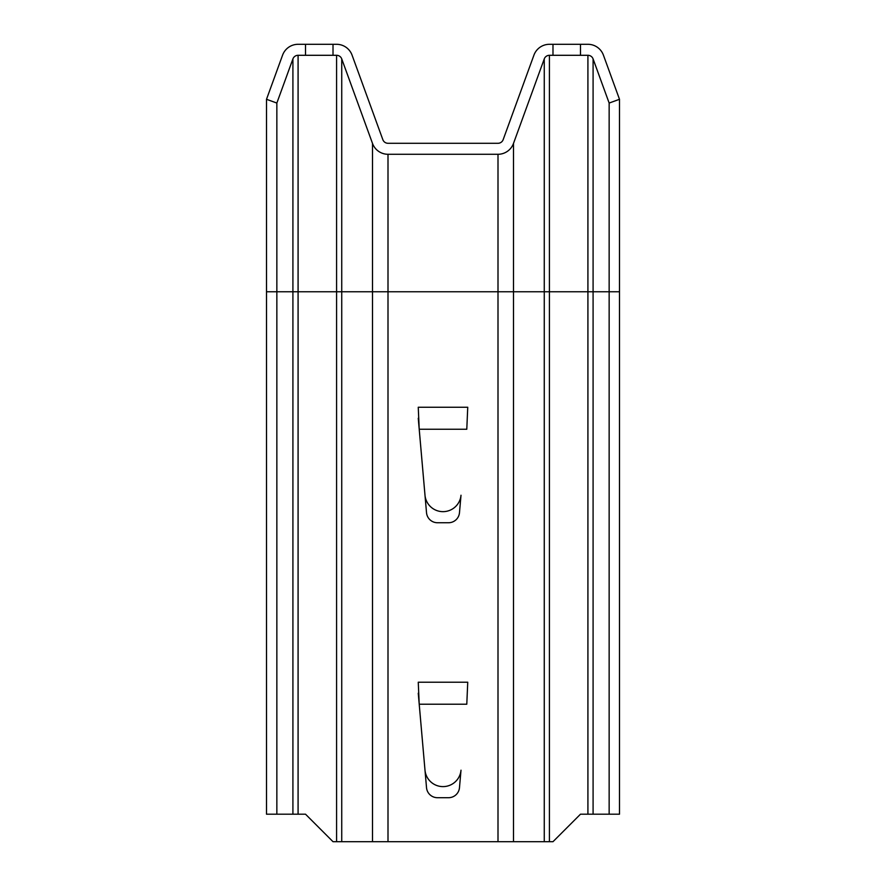 <?xml version="1.0" encoding="UTF-8"?>
<svg xmlns="http://www.w3.org/2000/svg" width="886" height="886" viewBox="0 0 886 886"><rect width="100%" height="100%" fill="white"/><g stroke="black" fill="none" stroke-linecap="round" stroke-linejoin="round"><path stroke-width="1.33" d="M552.986 55.297L549.42 55.297A5.504 5.504 0 0 0 544.259 58.919L513.492 143.432A16.502 16.502 0 0 1 497.998 154.286L388.002 154.286A16.502 16.502 0 0 1 372.508 143.432L341.741 58.919A5.504 5.504 0 0 0 336.58 55.297L333.014 55.297L333.014 44.3L336.58 44.3A16.502 16.502 0 0 1 352.074 55.153L382.841 139.667A5.504 5.504 0 0 0 388.002 143.288L497.998 143.288A5.504 5.504 0 0 0 503.159 139.667L533.926 55.153A16.502 16.502 0 0 1 549.42 44.3L580.485 44.3L580.485 55.297L552.986 55.297L552.986 44.3M333.014 55.297L305.515 55.297L305.515 44.3L333.014 44.3M305.515 44.3L298.084 44.3A16.502 16.502 0 0 0 282.579 55.153L266.509 99.298L276.853 103.053L292.912 58.919A5.504 5.504 0 0 1 298.084 55.297L305.515 55.297M580.485 44.3L587.916 44.3A16.502 16.502 0 0 1 603.421 55.153L619.491 99.298L609.147 103.053L593.088 58.919A5.504 5.504 0 0 0 587.916 55.297L580.485 55.297M266.509 99.298L266.509 814.201L305.515 814.201L333.014 841.7L552.986 841.7L580.485 814.201L619.491 814.201L619.491 291.771L609.147 291.771L609.147 814.201M276.853 103.053L276.853 814.201M418.258 693.217L426.52 787.665A10.997 10.997 0 0 0 437.474 797.71L448.526 797.71A10.997 10.997 0 0 0 459.48 787.665L461.008 770.2A18.085 18.085 0 0 1 424.992 770.2L419.211 704.215L466.789 704.215L467.742 682.22L418.258 682.22L419.211 704.215L418.258 693.217M418.258 418.258L426.52 512.695A10.997 10.997 0 0 0 437.474 522.74L448.526 522.74A10.997 10.997 0 0 0 459.48 512.695L461.008 495.241A18.085 18.085 0 0 1 424.992 495.241L419.211 429.256L466.789 429.256L467.742 407.25L418.258 407.25L419.211 429.256L418.258 418.258M609.147 103.053L609.147 291.771L266.509 291.771M619.491 99.298L619.491 291.771M298.084 55.297L298.084 814.201M292.912 58.919L292.912 814.201M336.58 55.297L336.58 841.7M341.741 58.919L341.741 841.7M372.508 143.432L372.508 841.7M388.002 154.286L388.002 841.7M497.998 154.286L497.998 841.7M513.492 143.432L513.492 841.7M544.259 58.919L544.259 841.7M549.42 55.297L549.42 841.7M587.916 55.297L587.916 814.201M593.088 58.919L593.088 814.201"/></g></svg>
